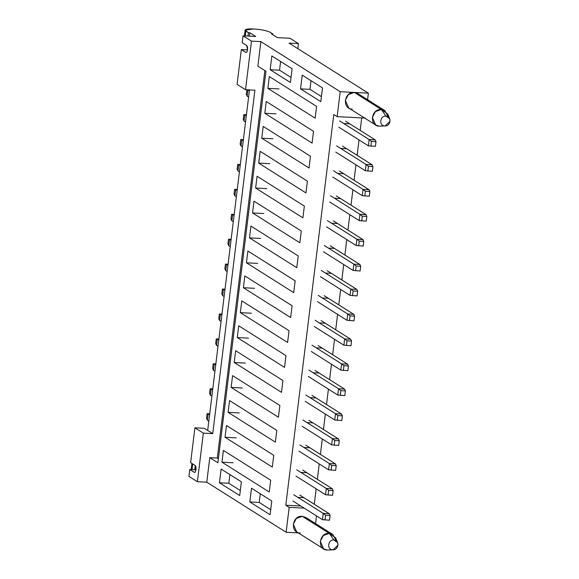 <?xml version="1.0" encoding="UTF-8"?>
<svg xmlns="http://www.w3.org/2000/svg" width="579" height="579" viewBox="0 0 579 579"><rect width="100%" height="100%" fill="white"/><g stroke="black" fill="none" stroke-linecap="round" stroke-linejoin="round"><path stroke-width="0.87" d="M375.156 139.857L375.995 141.667L375.416 146.378L368.374 145.821L375.416 146.378L375.995 141.667L375.156 139.857L369.149 139.539L371.486 141.428L375.995 141.667L371.486 141.428L370.915 146.14L371.486 141.428L369.149 139.539L368.374 145.821L338.831 127.177L368.374 145.821L369.149 139.539L375.156 139.857L345.612 121.214L375.156 139.857M339.605 120.902L369.149 139.539L339.605 120.902M372.094 164.776L372.941 166.593L372.362 171.297L365.313 170.74L372.362 171.297L372.941 166.593L372.094 164.776L366.087 164.465L368.432 166.354L372.941 166.593L368.432 166.354L367.853 171.066L368.432 166.354L366.087 164.465L365.313 170.74L335.769 152.103L365.313 170.74L366.087 164.465L372.094 164.776L342.551 146.14L372.094 164.776M336.544 145.821L366.087 164.465L336.544 145.821M249.477 89.977L247.906 89.897L249.375 90.823L247.906 89.897L247.139 96.172L248.601 97.098L247.139 96.172L247.906 89.897L249.477 89.977M246.299 94.363L247.139 96.172L246.299 94.363L246.878 89.651L246.299 94.363M369.04 189.702L369.88 191.511L369.301 196.223L362.259 195.666L369.301 196.223L369.88 191.511L369.04 189.702L363.026 189.384L365.371 191.273L369.88 191.511L365.371 191.273L364.792 195.984L365.371 191.273L363.026 189.384L362.259 195.666L332.715 177.022L362.259 195.666L363.026 189.384L369.04 189.702L339.497 171.058L369.04 189.702M333.482 170.747L363.026 189.384L333.482 170.747M246.422 114.903L244.852 114.816L246.314 115.742L244.852 114.816L244.077 121.098L245.547 122.024L244.077 121.098L244.852 114.816L246.422 114.903M243.817 114.577L244.852 114.816L243.817 114.577L243.238 119.288L244.077 121.098L243.238 119.288L243.817 114.577L246.444 114.714L243.817 114.577M365.979 214.621L366.818 216.437L366.239 221.142L359.197 220.592L366.239 221.142L366.818 216.437L365.979 214.621L359.964 214.31L362.309 216.199L366.818 216.437L362.309 216.199L361.73 220.91L362.309 216.199L359.964 214.31L359.197 220.592L329.654 201.948L359.197 220.592L359.964 214.31L365.979 214.621L336.435 195.984L365.979 214.621M330.421 195.666L359.964 214.31L330.421 195.666M243.361 139.821L241.79 139.742L243.252 140.668L241.79 139.742L241.016 146.024L242.485 146.943L241.016 146.024L241.79 139.742L243.361 139.821M240.755 139.503L241.79 139.742L240.755 139.503L240.176 144.207L241.016 146.024L240.176 144.207L240.755 139.503L243.383 139.64L240.755 139.503M362.917 239.547L363.757 241.356L363.178 246.068L356.136 245.51L363.178 246.068L363.757 241.356L362.917 239.547L356.903 239.228L359.248 241.125L363.757 241.356L359.248 241.125L358.669 245.829L359.248 241.125L356.903 239.228L356.136 245.51L326.592 226.867L356.136 245.51L356.903 239.228L362.917 239.547L333.374 220.903L362.917 239.547M327.367 220.592L356.903 239.228L327.367 220.592M240.299 164.747L238.729 164.66L240.198 165.587L238.729 164.66L237.955 170.943L239.424 171.869L237.955 170.943L238.729 164.66L240.299 164.747M237.694 164.422L238.729 164.66L237.694 164.422L237.115 169.133L237.955 170.943L237.115 169.133L237.694 164.422L240.321 164.559L237.694 164.422M359.856 264.473L360.695 266.282L360.116 270.994L353.074 270.436L360.116 270.994L360.695 266.282L359.856 264.473L353.849 264.154L356.186 266.043L360.695 266.282L356.186 266.043L355.607 270.755L356.186 266.043L353.849 264.154L353.074 270.436L323.531 251.793L353.074 270.436L353.849 264.154L359.856 264.473L330.312 245.829L359.856 264.473M324.305 245.51L353.849 264.154L324.305 245.51M237.238 189.666L235.667 189.586L237.137 190.513L235.667 189.586L234.9 195.868L236.362 196.788L234.9 195.868L235.667 189.586L237.238 189.666M234.633 189.347L235.667 189.586L234.633 189.347L234.061 194.052L234.9 195.868L234.061 194.052L234.633 189.347L237.26 189.485L234.633 189.347M356.794 289.391L357.634 291.201L357.062 295.912L350.013 295.355L357.062 295.912L357.634 291.201L356.794 289.391L350.787 289.08L353.132 290.969L357.634 291.201L353.132 290.969L352.553 295.674L353.132 290.969L350.787 289.08L350.013 295.355L320.469 276.719L350.013 295.355L350.787 289.08L356.794 289.391L327.251 270.755L356.794 289.391M321.244 270.436L350.787 289.08L321.244 270.436M234.177 214.592L232.606 214.512L234.075 215.431L232.606 214.512L231.839 220.787L233.301 221.714L231.839 220.787L232.606 214.512L234.177 214.592M231.578 214.266L232.606 214.512L231.578 214.266L230.999 218.978L231.839 220.787L230.999 218.978L231.578 214.266L234.198 214.404L231.578 214.266M353.74 314.317L354.58 316.127L354.001 320.838L346.951 320.281L354.001 320.838L354.58 316.127L353.74 314.317L347.726 313.999L350.071 315.888L354.58 316.127L350.071 315.888L349.492 320.6L350.071 315.888L347.726 313.999L346.951 320.281L317.415 301.637L346.951 320.281L347.726 313.999L353.74 314.317L324.197 295.674L353.74 314.317M318.182 295.355L347.726 313.999L318.182 295.355M231.115 239.511L229.552 239.431L231.014 240.357L229.552 239.431L228.777 245.713L230.247 246.64L228.777 245.713L229.552 239.431L231.115 239.511M228.517 239.192L229.552 239.431L228.517 239.192L227.938 243.904L228.777 245.713L227.938 243.904L228.517 239.192L231.144 239.33L228.517 239.192M350.679 339.236L351.518 341.045L350.939 345.757L343.897 345.2L350.939 345.757L351.518 341.045L350.679 339.236L344.664 338.925L347.009 340.814L351.518 341.045L347.009 340.814L346.43 345.525L347.009 340.814L344.664 338.925L343.897 345.2L314.354 326.563L343.897 345.2L344.664 338.925L350.679 339.236L321.135 320.6L350.679 339.236M315.121 320.281L344.664 338.925L315.121 320.281M228.061 264.437L226.49 264.357L227.952 265.276L226.49 264.357L225.716 270.632L227.185 271.558L225.716 270.632L226.49 264.357L228.061 264.437M225.455 264.111L226.49 264.357L225.455 264.111L224.876 268.822L225.716 270.632L224.876 268.822L225.455 264.111L228.083 264.248L225.455 264.111M347.617 364.162L348.457 365.971L347.878 370.683L340.836 370.126L347.878 370.683L348.457 365.971L347.617 364.162L341.603 363.844L343.948 365.733L348.457 365.971L343.948 365.733L343.369 370.444L343.948 365.733L341.603 363.844L340.836 370.126L311.292 351.482L340.836 370.126L341.603 363.844L347.617 364.162L318.074 345.518L347.617 364.162M312.059 345.207L341.603 363.844L312.059 345.207M224.999 289.362L223.429 289.276L224.891 290.202L223.429 289.276L222.654 295.558L224.124 296.484L222.654 295.558L223.429 289.276L224.999 289.362M222.394 289.037L223.429 289.276L222.394 289.037L221.815 293.748L222.654 295.558L221.815 293.748L222.394 289.037L225.021 289.174L222.394 289.037M344.556 389.081L345.395 390.897L344.816 395.602L337.774 395.044L344.816 395.602L345.395 390.897L344.556 389.081L338.549 388.77L340.886 390.659L345.395 390.897L340.886 390.659L340.307 395.37L340.886 390.659L338.549 388.77L337.774 395.044L308.231 376.408L337.774 395.044L338.549 388.77L344.556 389.081L315.012 370.444L344.556 389.081M309.005 370.126L338.549 388.77L309.005 370.126M221.938 314.281L220.367 314.202L221.837 315.128L220.367 314.202L219.6 320.476L221.062 321.403L219.6 320.476L220.367 314.202L221.938 314.281M219.332 313.963L220.367 314.202L219.332 313.963L218.753 318.667L219.6 320.476L218.753 318.667L219.332 313.963L221.96 314.1L219.332 313.963M341.494 414.007L342.334 415.816L341.755 420.528L334.713 419.97L341.755 420.528L342.334 415.816L341.494 414.007L335.487 413.688L337.825 415.577L342.334 415.816L337.825 415.577L337.253 420.289L337.825 415.577L335.487 413.688L334.713 419.97L305.169 401.327L334.713 419.97L335.487 413.688L341.494 414.007L311.951 395.363L341.494 414.007M305.944 395.052L335.487 413.688L305.944 395.052M218.876 339.207L217.306 339.12L218.775 340.047L217.306 339.12L216.539 345.402L218.001 346.329L216.539 345.402L217.306 339.12L218.876 339.207M216.278 338.881L217.306 339.12L216.278 338.881L215.699 343.593L216.539 345.402L215.699 343.593L216.278 338.881L218.898 339.019L216.278 338.881M338.433 438.933L339.28 440.742L338.701 445.446L331.651 444.896L338.701 445.446L339.28 440.742L338.433 438.933L332.426 438.614L334.771 440.503L339.28 440.742L334.771 440.503L334.192 445.215L334.771 440.503L332.426 438.614L331.651 444.896L302.108 426.253L331.651 444.896L332.426 438.614L338.433 438.933L308.889 420.289L338.433 438.933M302.882 419.97L332.426 438.614L302.882 419.97M215.815 364.126L214.252 364.046L215.714 364.973L214.252 364.046L213.477 370.328L214.947 371.248L213.477 370.328L214.252 364.046L215.815 364.126M213.217 363.807L214.252 364.046L213.217 363.807L212.638 368.512L213.477 370.328L212.638 368.512L213.217 363.807L215.837 363.945L213.217 363.807M335.379 463.851L336.218 465.661L335.639 470.372L328.597 469.815L335.639 470.372L336.218 465.661L335.379 463.851L329.364 463.54L331.709 465.429L336.218 465.661L331.709 465.429L331.13 470.134L331.709 465.429L329.364 463.54L328.597 469.815L299.053 451.179L328.597 469.815L329.364 463.54L335.379 463.851L305.835 445.208L335.379 463.851M299.821 444.896L329.364 463.54L299.821 444.896M212.761 389.052L211.19 388.965L212.652 389.891L211.19 388.965L210.416 395.247L211.885 396.174L210.416 395.247L211.19 388.965L212.761 389.052M210.155 388.726L211.19 388.965L210.155 388.726L209.576 393.438L210.416 395.247L209.576 393.438L210.155 388.726L212.782 388.864L210.155 388.726M332.317 488.777L333.157 490.587L332.578 495.298L325.536 494.741L332.578 495.298L333.157 490.587L332.317 488.777L326.303 488.459L328.648 490.348L333.157 490.587L328.648 490.348L328.069 495.059L328.648 490.348L326.303 488.459L325.536 494.741L295.992 476.097L325.536 494.741L326.303 488.459L332.317 488.777L302.774 470.134L332.317 488.777M296.759 469.815L326.303 488.459L296.759 469.815M209.699 413.971L208.129 413.891L209.591 414.817L208.129 413.891L207.354 420.173L208.824 421.099L207.354 420.173L208.129 413.891L209.699 413.971M207.094 413.652L208.129 413.891L207.094 413.652L206.515 418.364L207.354 420.173L206.515 418.364L207.094 413.652L209.721 413.79L207.094 413.652M329.256 513.696L330.095 515.505L329.516 520.217L322.474 519.66L329.516 520.217L330.095 515.505L329.256 513.696L323.241 513.385L325.586 515.274L330.095 515.505L325.586 515.274L325.007 519.978L325.586 515.274L323.241 513.385L322.474 519.66L292.931 501.023L322.474 519.66L323.241 513.385L329.256 513.696L299.712 495.059L329.256 513.696M293.705 494.741L323.241 513.385L293.705 494.741M194.349 472.384C195.087 472.616 195.622 471.719 195.948 469.699C196.129 467.579 195.876 466.189 195.188 465.516L195.948 469.699C195.622 471.74 195.087 472.638 194.349 472.384L189.789 469.511L188.942 476.379L197.388 481.706L206.775 482.198L209.786 457.663L217.306 458.061L264.878 70.595L217.306 458.061L209.786 457.663L217.892 462.78L265.964 71.275L257.858 66.165L260.868 41.63L251.481 41.138L243.035 35.811L255.715 36.477L249.81 32.75L248.398 32.677L247.986 36.072L248.398 32.677L245.105 30.13L253.689 28.95C261.332 29.515 266.861 30.651 270.284 32.359L272.818 33.958L271.413 33.886L277.319 37.613L289.999 38.279L298.438 43.606L289.044 43.114L298.438 43.606L297.823 48.65L298.438 43.606L289.999 38.279L277.319 37.613L271.413 33.886L272.818 33.958L272.723 34.711L272.818 33.958L270.284 32.359C266.897 30.644 261.361 29.5 253.689 28.95C246.531 28.726 243.925 29.435 245.865 31.078L245.272 35.934L245.865 31.078L248.398 32.677L249.81 32.75L249.39 36.144L249.81 32.75L255.715 36.477L243.035 35.811L242.196 42.68L243.035 35.811L251.481 41.138L245.518 89.709L251.481 41.138L260.868 41.63L340.22 91.699L368.396 93.176L289.044 43.114L368.396 93.176L367.593 99.704L368.396 93.176L340.22 91.699L260.868 41.63L257.858 66.165L265.964 71.275L217.892 462.78L209.786 457.663L206.775 482.198L286.127 532.267L289.182 507.342L285.809 505.214L333.786 114.49L337.159 116.625L340.22 91.699L337.159 116.625L365.335 118.102L337.159 116.625L333.786 114.49L285.809 505.214L300.819 505.995L285.809 505.214L289.182 507.342L286.127 532.267L206.775 482.198L197.388 481.706L203.352 433.135L197.388 481.706L188.942 476.379L189.789 469.511L195.934 469.83L189.789 469.511L194.58 472.464M245.909 52.428L241.349 49.548L245.909 52.428C246.647 52.66 247.182 51.763 247.515 49.736C247.19 51.777 246.654 52.675 245.909 52.428L246.147 52.508M242.196 42.68L246.755 45.56L247.515 49.736C247.696 47.623 247.443 46.226 246.755 45.56L242.196 42.68M241.349 49.548L237.079 84.382L245.518 89.709L254.905 90.201L212.739 433.628L203.352 433.135L212.739 433.628L204.3 428.301L194.906 427.809L203.352 433.135L194.906 427.809L190.629 462.643L195.188 465.516L190.629 462.643L194.906 427.809L204.3 428.301L212.739 433.628L254.905 90.201L245.518 89.709L237.079 84.382L241.349 49.548L247.494 49.874L241.349 49.548M223.414 450.404L221.967 462.18L233.142 462.766L221.967 462.18L223.414 450.404L270.683 480.23L269.242 492.005L221.967 462.18L269.242 492.005L270.683 480.23L223.414 450.404M226.476 425.485L225.028 437.261L236.203 437.847L225.028 437.261L226.476 425.485L273.744 455.311L272.296 467.087L225.028 437.261L272.296 467.087L273.744 455.311L226.476 425.485M229.537 400.559L228.09 412.335L239.265 412.921L228.09 412.335L229.537 400.559L276.805 430.385L275.358 442.161L228.09 412.335L275.358 442.161L276.805 430.385L229.537 400.559M232.592 375.641L231.151 387.409L242.326 387.995L231.151 387.409L232.592 375.641L279.867 405.466L278.419 417.242L231.151 387.409L278.419 417.242L279.867 405.466L232.592 375.641M235.653 350.715L234.206 362.49L245.387 363.076L234.206 362.49L235.653 350.715L282.928 380.541L281.481 392.316L234.206 362.49L281.481 392.316L282.928 380.541L235.653 350.715M238.714 325.789L237.267 337.564L248.449 338.15L237.267 337.564L238.714 325.789L285.983 355.622L284.542 367.39L237.267 337.564L284.542 367.39L285.983 355.622L238.714 325.789M241.776 300.87L240.328 312.646L251.503 313.232L240.328 312.646L241.776 300.87L289.044 330.696L287.597 342.471L240.328 312.646L287.597 342.471L289.044 330.696L241.776 300.87M244.837 275.944L243.39 287.72L254.565 288.306L243.39 287.72L244.837 275.944L292.106 305.77L290.658 317.545L243.39 287.72L290.658 317.545L292.106 305.77L244.837 275.944M247.899 251.025L246.451 262.801L257.626 263.387L246.451 262.801L247.899 251.025L295.167 280.851L293.719 292.627L246.451 262.801L293.719 292.627L295.167 280.851L247.899 251.025M250.953 226.099L249.513 237.875L260.688 238.461L249.513 237.875L250.953 226.099L298.228 255.925L296.781 267.701L249.513 237.875L296.781 267.701L298.228 255.925L250.953 226.099M254.015 201.181L252.567 212.949L263.749 213.535L252.567 212.949L254.015 201.181L301.29 231.007L299.842 242.782L252.567 212.949L299.842 242.782L301.29 231.007L254.015 201.181M257.076 176.255L255.629 188.03L266.803 188.616L255.629 188.03L257.076 176.255L304.344 206.081L302.904 217.856L255.629 188.03L302.904 217.856L304.344 206.081L257.076 176.255M260.137 151.329L258.69 163.104L269.865 163.691L258.69 163.104L260.137 151.329L307.406 181.162L305.958 192.937L258.69 163.104L305.958 192.937L307.406 181.162L260.137 151.329M263.199 126.41L261.751 138.186L272.926 138.772L261.751 138.186L263.199 126.41L310.467 156.236L309.02 168.011L261.751 138.186L309.02 168.011L310.467 156.236L263.199 126.41M266.253 101.484L264.813 113.26L275.988 113.846L264.813 113.26L266.253 101.484L313.529 131.317L312.081 143.085L264.813 113.26L312.081 143.085L313.529 131.317L266.253 101.484M269.315 76.566L267.867 88.341L279.049 88.927L267.867 88.341L269.315 76.566L316.59 106.391L315.142 118.167L267.867 88.341L315.142 118.167L316.59 106.391L269.315 76.566M218.392 458.749L217.306 458.061L218.392 458.749M249.484 89.919L207.673 430.429L249.484 89.919M219.441 482.785L228.828 483.277L229.899 474.585L228.828 483.277L219.441 482.785L221.127 469.048L219.441 482.785L239.699 495.566L219.441 482.785M270.161 69.697L279.548 70.189L280.62 61.497L279.548 70.189L270.161 69.697L271.848 55.96L270.161 69.697L290.419 82.479L270.161 69.697M195.246 465.559L194.732 469.772L195.246 465.559M192.72 463.96L192.018 469.627L192.72 463.96M361.723 117.913L360.189 130.405L361.723 117.913M359.016 139.915L357.127 155.331L359.016 139.915M355.955 164.841L354.066 180.257L355.955 164.841M352.901 189.76L351.004 205.176L352.901 189.76M349.839 214.686L347.943 230.102L349.839 214.686M346.778 239.605L344.881 255.021L346.778 239.605M343.716 264.531L341.827 279.947L343.716 264.531M340.655 289.449L338.766 304.865L340.655 289.449M337.6 314.375L335.704 329.791L337.6 314.375M334.539 339.301L332.643 354.717L334.539 339.301M331.478 364.22L329.581 379.636L331.478 364.22M328.416 389.146L326.527 404.562L328.416 389.146M325.355 414.065L323.466 429.48L325.355 414.065M322.293 438.991L320.404 454.406L322.293 438.991M319.239 463.909L317.343 479.325L319.239 463.909M316.177 488.835L314.281 504.251L316.177 488.835M316.496 515.889L315.548 523.59L316.496 515.889M221.127 469.048L241.385 481.829L239.699 495.566L241.385 481.829L221.127 469.048M271.848 55.96L292.106 68.742L290.419 82.479L292.106 68.742L271.848 55.96M271.775 501.009L270.089 514.745L249.824 501.957L251.51 488.22L271.775 501.009L251.51 488.22L249.824 501.957L259.218 502.456L260.289 493.757L259.218 502.456L249.824 501.957L270.089 514.745L271.775 501.009M322.496 87.914L320.809 101.651L300.544 88.869L302.238 75.132L322.496 87.914L302.238 75.132L300.544 88.869L309.939 89.361L311.01 80.669L309.939 89.361L300.544 88.869L320.809 101.651L322.496 87.914M298.279 532.904L286.127 532.267L298.279 532.904M240.314 490.529L228.828 483.277L240.314 490.529M291.034 77.434L279.548 70.189L291.034 77.434M300.212 533.006C289.847 532.977 292.026 515.267 302.26 516.323L329.27 533.368L332.809 534.482L336.298 540.858M304.199 508.13L289.182 507.342L304.199 508.13M352.256 109.12C341.899 109.098 344.071 91.381 354.305 92.437L381.322 109.482L384.854 110.596L388.343 116.98M343.926 123.515L349.745 123.826L343.926 123.515M340.865 148.441L346.683 148.745L340.865 148.441M337.803 173.36L343.622 173.671L337.803 173.36M334.742 198.286L340.568 198.59L334.742 198.286M331.68 223.212L337.506 223.516L331.68 223.212M328.619 248.13L334.445 248.434L328.619 248.13M325.564 273.056L331.383 273.36L325.564 273.056M322.503 297.975L328.322 298.279L322.503 297.975M319.442 322.901L325.268 323.205L319.442 322.901M316.38 347.82L322.206 348.131L316.38 347.82M313.319 372.746L319.145 373.05L313.319 372.746M310.264 397.664L316.083 397.976L310.264 397.664M307.203 422.59L313.022 422.894L307.203 422.59M304.141 447.516L309.968 447.82L304.141 447.516M301.08 472.435L306.906 472.739L301.08 472.435M298.019 497.361L303.845 497.665L298.019 497.361M332.809 534.482L305.799 517.438L302.26 516.323L296.318 518.473L293.256 524.241L296.68 531.891L323.69 548.935L320.267 541.285L323.328 535.517L329.27 533.368L302.26 516.323M337.673 542.653L335.668 537.877L329.27 533.368L333.917 539.997L337.673 542.653L338.006 545.15L333.157 549.811L327.222 550.05L323.69 548.935M321.425 96.613L309.939 89.361L321.425 96.613M270.704 509.701L259.218 502.456L270.704 509.701M384.854 110.596L357.844 93.552L354.305 92.437L348.363 94.587L345.301 100.362L348.724 108.005L375.735 125.05L372.311 117.407L375.373 111.631L381.322 109.482L354.305 92.437M389.725 118.767L387.713 113.998L381.322 109.482L385.961 116.111L389.725 118.767L390.058 121.264L385.201 125.925L379.267 126.164L375.735 125.05M327.222 550.05L332.708 549.811C326.621 549.76 327.895 539.411 333.917 539.997L329.27 533.368C319.036 532.369 316.872 549.963 327.222 550.05L333.157 549.811M379.274 126.164L384.76 125.925C378.666 125.875 379.94 115.525 385.961 116.111L381.322 109.482C371.081 108.483 368.917 126.084 379.274 126.164L385.201 125.925M333.917 539.997C327.895 539.375 326.614 549.797 332.708 549.811C338.729 550.434 340.011 540.012 333.917 539.997M385.961 116.111C379.94 115.489 378.659 125.911 384.76 125.925C390.782 126.548 392.055 116.126 385.961 116.111M245.105 30.13L244.396 35.884M191.902 463.446L191.15 469.583"/></g></svg>
